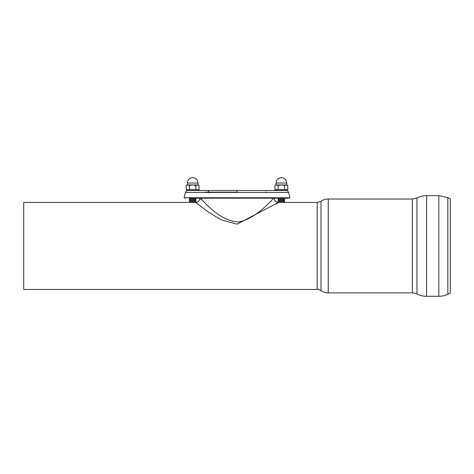 <?xml version="1.0" encoding="UTF-8"?>
<svg xmlns="http://www.w3.org/2000/svg" width="474" height="474" viewBox="0 0 474 474"><rect width="100%" height="100%" fill="white"/><g stroke="black" fill="none" stroke-linecap="round" stroke-linejoin="round"><path stroke-width="0.71" d="M277.954 201.592L284.779 201.592L283.926 200.739L278.807 200.739L277.954 201.592L278.807 202.445L317.171 202.445L317.171 289.472A6.826 6.826 0 0 1 321.017 290.657A12.798 12.798 0 0 0 328.233 292.885L328.233 199.033C325.602 199.05 323.197 199.791 321.017 201.26L321.017 290.657M278.807 200.739L277.954 199.886L284.779 199.886L283.926 200.739M277.954 199.886L278.807 199.033L283.926 199.033L284.779 199.886M190.074 202.445L195.193 202.445L196.046 201.592L189.221 201.592L190.074 202.445M189.221 201.592L190.074 200.739L195.193 200.739L196.046 201.592M190.074 200.739L189.221 199.886L196.046 199.886L195.193 200.739M189.221 199.886L190.074 199.033L195.193 199.033L196.046 199.886M207.962 192.438L288.565 192.438C288.18 191.223 287.351 190.578 286.083 190.501L209.745 190.501A2.56 1.837 90 0 0 207.962 192.438L185.435 192.438L184.102 197.759L289.898 197.759L288.565 192.438M208.127 190.501L237 190.501L236.988 192.438M209.745 190.501L187.917 190.501C186.649 190.578 185.82 191.223 185.435 192.438L187.479 192.438M252.612 190.501L276.419 190.501L274.961 189.659L287.771 189.659L287.771 185.453L286.172 184.955L284.566 185.453L281.366 184.955L278.167 185.453L276.561 184.955L274.961 185.453L274.961 189.659M209.259 192.835L209.846 192.207L236.988 192.207L209.846 192.207M190.074 199.033L189.221 198.179L288.245 198.179L284.779 198.179L283.926 199.033M278.807 199.033L277.954 198.179L274.114 198.179C273.356 197.32 258.597 217.602 238.991 221.968C217.246 221.287 200.78 196.775 199.886 198.179L196.046 198.179L195.193 199.033M208.015 192.207L205.775 192.207L208.228 192.207L208.133 191.84M208.228 192.207L204.869 192.207M205.775 192.207L236.988 192.207M197.433 203.867L195.62 202.445C198.209 202.191 199.631 200.769 199.886 198.179L200.081 198.369M200.615 198.884L201.409 199.643M317.171 289.472L23.7 289.472L23.7 202.445L195.62 202.445L208.163 211.854L220.813 219.681L237 224.208L278.38 202.445L276.567 203.867M426.612 296.297L426.612 195.62C423.211 195.632 420 196.402 416.96 197.925L412.333 199.033L412.333 292.885A10.238 10.238 0 0 1 416.96 293.993A21.33 21.33 0 0 0 426.612 296.297L438.823 296.297A21.33 21.33 0 0 0 447.841 294.301L447.841 197.617L438.823 195.62L438.823 296.297M447.841 197.617L450.3 198.766L450.3 293.151L447.841 294.301M283.422 190.501L276.419 190.501M274.961 185.453L275.821 184.955L286.912 184.955L287.771 185.453M278.167 189.659L278.167 185.453M284.566 189.659L284.566 185.453M276.561 184.955L276.034 184.955L276.034 183.035L286.699 183.035A5.333 5.333 0 0 0 281.366 177.703A5.333 5.333 0 0 0 276.034 183.035M199.039 189.659L197.581 190.501L187.686 190.501L186.229 189.659L199.039 189.659L199.039 185.453L197.439 184.955L195.833 185.453L192.634 184.955L189.434 185.453L187.828 184.955L186.229 185.453L186.229 189.659M186.229 185.453L187.088 184.955L198.179 184.955L199.039 185.453M189.434 189.659L189.434 185.453M195.833 189.659L195.833 185.453M187.828 184.955L187.301 184.955L187.301 183.035L197.966 183.035L197.966 184.955L197.439 184.955M208.193 198.179L207.008 197.759M416.96 197.925L416.96 293.993M283.926 202.445L284.779 201.592M288.245 198.179L289.898 197.759M185.755 198.179L184.102 197.759M265.772 192.207L265.973 191.84M274.114 198.179L274.114 198.179C274.369 200.769 275.791 202.191 278.38 202.445M199.886 198.179L199.886 198.179C199.631 200.769 198.209 202.191 195.62 202.445M317.171 202.445L321.017 201.26M412.333 199.033L328.233 199.033M412.333 292.885L328.233 292.885M426.612 195.62L438.823 195.62M286.314 190.501L287.771 189.659M286.699 184.955L286.699 183.035M197.966 183.035A5.333 5.333 0 0 0 192.634 177.703A5.333 5.333 0 0 0 187.301 183.035"/></g></svg>
